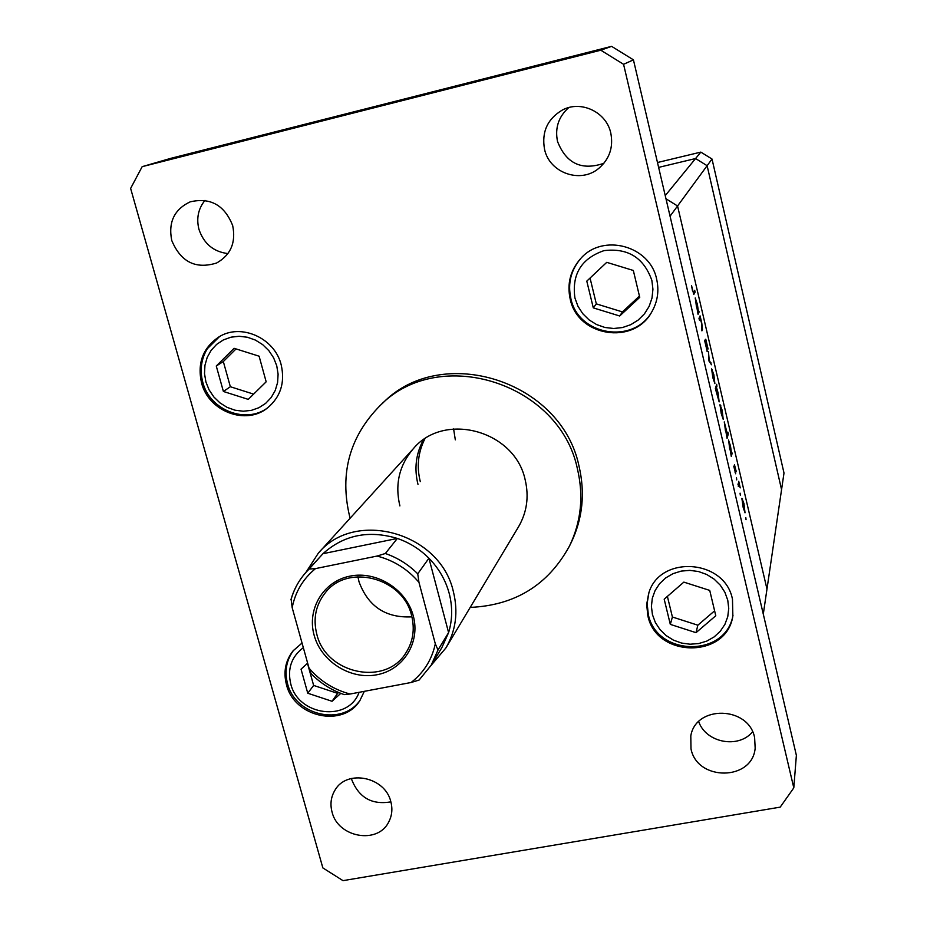 <?xml version="1.0" encoding="UTF-8"?>
<svg xmlns="http://www.w3.org/2000/svg" width="927" height="927" viewBox="0 0 927 927"><rect width="100%" height="100%" fill="white"/><g stroke="black" fill="none" stroke-linecap="round" stroke-linejoin="round"><path stroke-width="1.39" d="M665.238 195.62L695.574 158.54L658.633 167.393L695.574 158.54L707.127 165.701L781.565 489.607L783.999 473.037L712.017 159.027L700.835 152.109L657.486 162.515M700.835 152.109L695.574 158.54L707.127 165.701L712.017 159.027M677.567 205.979L766.977 589.085L781.565 489.607L707.127 165.701L670.059 216.2L763.292 614.149L766.977 589.085L677.567 205.979L665.992 198.795L677.567 205.979M699.398 320.093L698.993 318.332L700.082 315.887L701.762 322.99L702.469 329.572L701.913 330.858L701.565 322.99L700.152 318.807L699.398 320.093M707.289 351.449L704.532 340.174L706.826 349.746L705.771 339.224L708.089 348.981L706.096 341.02L707.104 351.484M708.981 361.055L708.437 351.657L709.225 360.197L711.496 364.763L708.981 361.055M711.635 368.876L713.848 374.717L714.879 383.627L712.828 377.648L711.635 368.876M720.001 404.67L722.179 410.337L723.211 419.34L721.218 413.5L720.001 404.67M731.6 452.109L732.156 453.199L731.299 456.524L728.483 440.001L730.464 445.829L731.368 452.156M746.038 519.665L745.806 517.602L746.038 519.665M741.89 498.309L743.952 503.546L745.018 512.816L743.153 507.336L741.89 498.309M740.314 495.203L740.082 493.164L740.314 495.203M738.309 486.513L738.726 481.298L740.233 487.88L738.97 484.427L738.309 486.513M736.733 479.885L736.501 477.857L736.733 479.885M734.451 464.705L736.189 471.322L734.856 466.385L735.644 473.778L733.744 466.142L735.343 471.959L734.451 464.705M727.15 434.149L727.904 432.202L728.309 433.894L727.069 438.401L724.254 421.901L727.382 434.091L728.309 433.894M715.945 389.56L715.366 388.367L716.722 384.311L716.559 387.718L718.089 392.863L719.143 401.878L715.656 389.618M698.529 310.603L699.143 311.901L698.054 314.323L695.215 297.961L697.405 304.357L698.263 310.661M692.654 290.475L693.431 292.677L694.705 290.336L695.123 292.086L693.778 294.496L691.542 285.597L692.434 290.533M453.604 428.934L455.319 439.85M424.856 438.865C418.054 452.388 416.536 466.629 420.29 481.6M741.832 499.074L742.608 498.923M744.821 510.87L742.434 499.815L743.245 506.872L744.821 510.87M738.298 483.164L739.12 482.99M738.182 483.674L739.004 483.512M737.962 484.612L738.935 484.415M735.099 472.596L735.725 472.469M730.754 453.488L732.156 453.199M731.333 453.152L728.842 441.773L729.676 448.83L731.333 453.152M727.104 435.087L724.601 423.674L725.435 430.696L727.104 435.087M719.931 405.702L720.777 405.516M722.979 417.451L720.534 406.258L721.322 413.118L722.979 417.451M716.073 386.258L717.127 386.038M715.505 387.95L716.559 387.718M716.258 388.633L718.784 400.105L717.962 393.175L716.386 388.506L715.47 388.807M711.565 370.012L712.434 369.827M714.636 381.739L712.156 370.499L712.944 377.289L714.636 381.739M710.337 363.048L711.055 362.897M699.167 317.926L700.488 317.637M698.993 318.367L700.291 318.077M697.799 312.202L699.143 311.901M698.182 311.356L695.586 299.745L696.409 306.524L698.182 311.356M693.686 292.399L695.123 292.086M470.209 607.405C515.145 605.366 548.228 584.914 569.479 546.038C581.159 521.75 583.801 496.015 577.417 468.842C559.734 382.921 439.201 345.006 380.244 405.435C349.641 436.42 339.433 473.419 349.641 516.409L350.139 518.193M569.479 546.038L571.078 542.816C582.689 518.645 585.319 493.037 578.981 466.014C561.403 380.545 441.542 342.851 382.874 402.978L380.244 405.435M698.703 721.623C705.922 742.794 738.529 749.039 752.562 731.797M690.997 748.865C697.208 781.438 752.423 781.044 755.169 748.147L754.624 737.66C748.749 706.038 695.771 704.787 690.8 735.922L690.997 748.865M201.553 382.921C208.563 411.379 245.84 425.655 267.416 408.007C280.603 396.965 285.192 382.561 281.182 364.798C274.716 337.949 240.869 322.874 218.865 336.953C202.92 347.834 197.15 363.164 201.553 382.921M570.186 299.027C577.602 336.64 633.917 345.632 651.866 311.75C657.614 301.623 659.224 290.823 656.687 279.34C650.163 245.62 602.515 232.851 580.557 258.714C570.36 270.394 566.907 283.836 570.186 299.027M647.811 615.516C655.992 658.17 726.664 658.946 732.851 616.015L732.481 599.317C724.984 558.807 659.224 554.624 648.645 593.593L646.675 604.462L647.811 615.516M302.04 643.048L293.048 650.893C285.412 660.766 283.222 672.017 286.466 684.659C294.114 717.289 343.164 728.066 359.896 700.545L364.323 691.333M204.96 200.383C198.239 208.76 196.234 218.401 198.946 229.317C203.813 243.697 213.477 251.785 227.949 253.592M171.75 240.487C180.765 262.017 195.748 269.514 216.686 262.978C230.765 254.96 236.095 242.503 232.677 225.585C224.554 205.122 210.394 197.219 190.209 201.843C174.288 209.351 168.135 222.237 171.75 240.487M568.738 107.602C558.564 116.686 554.821 127.949 557.509 141.414C566.188 163.569 581.658 170.858 603.906 163.291M544.543 149.282C549.468 173.048 580.731 183.998 598.923 168.239C609.549 158.899 613.512 147.184 610.789 133.071C606.42 111.958 580.789 99.884 562.191 110.128C547.382 119.05 541.495 132.097 544.543 149.282M351.495 778.46L351.866 779.978C359.097 797.788 372.098 805.076 390.87 801.855M332.051 812.052C337.938 837.544 377.752 844.694 388.68 822.052C392.005 815.748 392.724 808.97 390.835 801.704C385.215 776.814 346.837 768.958 334.995 790.14C330.951 796.826 329.966 804.138 332.051 812.052M305.956 572.341L318.309 553.199C354.995 508.68 440.464 532.608 453.396 591.727C458.378 611.994 455.864 630.742 445.875 647.985L518.529 526.803C526.93 512.307 529.143 496.617 525.157 479.757C514.856 430.591 444.288 411.275 413.361 448.668C399.247 465.215 394.751 484.3 399.896 505.91M423.396 439.85C415.875 453.813 414.068 468.645 417.984 484.346M343.002 880.65L780.198 807.139L793.802 787.869L623.57 64.299L600.789 50.209L142.167 166.663L130.626 188.413L322.851 867.904L343.002 880.65M793.802 787.869L796.374 755.354L633.431 59.849L611.6 46.35L170.707 158.366L142.167 166.663M623.57 64.299L633.431 59.849M600.789 50.209L611.6 46.35M683.848 582.121L664.184 599.178L670.314 624.381L696.026 632.666L715.783 615.748L709.734 590.406L683.848 582.121M667.394 596.397L672.411 617.011L697.846 625.192L714.613 610.823M697.846 625.192L696.026 632.666M672.411 617.011L670.314 624.381M606.745 262.341L586.791 281.124L593.292 307.868L619.688 315.991L639.746 297.358L633.326 270.464L606.745 262.341M590.047 278.054L596.328 303.882L622.423 311.901L639.445 296.095M622.423 311.901L619.688 315.991M596.328 303.882L593.292 307.868M307.637 663.141L301.043 669.178L307.764 693.234L332.04 701.275L340.788 693.361M307.463 663.292L313.639 685.424L337.648 693.361L338.622 692.481M337.648 693.361L332.04 701.275M313.639 685.424L307.764 693.234M234.091 348.309L216.269 366.014L223.395 391.472L248.262 399.375L266.165 381.808L259.108 356.2L234.091 348.309M236.026 348.923L223.326 361.542L230.348 386.733L253.616 394.126M230.348 386.733L223.395 391.472M223.326 361.542L216.269 366.014M413.28 615.91C420.568 642.469 403.291 669.966 376.825 674.775C350.464 679.978 321.263 661.588 314.172 635.366C306.686 609.213 323.28 581.345 349.942 576.142C376.501 570.534 406.385 589.282 413.28 615.91M316.814 634.265C325.98 674.126 385.956 686.698 406.072 652.608C413.106 641.403 414.948 629.085 411.611 615.644C403.175 577.764 347.822 563.199 325.377 592.643C315.748 604.786 312.886 618.657 316.814 634.265M357.926 576.733L358.992 581.704C368.112 606.443 385.748 618.158 411.912 616.849M435.319 643.836L438.007 650.001L431.148 665.296L441.901 647.544L448.598 632.608C452.446 619.885 452.654 606.849 449.224 593.489C445.632 580.151 438.865 568.402 428.923 558.228C419.885 549.19 409.363 542.585 397.347 538.436C368.633 529.862 343.836 534.949 322.944 553.709L305.991 572.295L309.131 569.039L315.528 568.599C303.059 578.807 295.284 591.832 292.179 607.683L309.05 668.17C320.116 681.044 333.801 689.665 350.093 694.022L411.125 682.492C423.778 672.62 431.843 659.734 435.319 643.836L418.958 582.341C407.695 569.143 393.732 560.383 377.057 556.061L315.528 568.599M438.007 650.001L448.598 632.608L428.923 558.228L417.741 573.825L418.958 582.341M445.875 647.985L431.125 665.343M377.057 556.061L385.342 553.5L397.347 538.436L322.944 553.709L309.131 569.039M350.093 694.022L344.253 694.613C331.611 690.279 320.591 683.326 311.182 673.767L309.05 668.17M292.179 607.683L291.113 599.259C294.033 589.12 298.992 580.14 305.991 572.295C298.865 580.279 293.847 589.421 290.927 599.734M419.085 680.059L431.148 665.296L419.085 680.059L411.125 682.492M701.658 329.745L702.469 329.572M727.765 600.221L724.891 592.295L720.244 585.134L714.08 579.085L706.687 574.473L698.46 571.519L689.815 570.372L681.183 571.102L673.014 573.662L665.713 577.903L659.642 583.628L655.099 590.522L652.307 598.251L651.414 606.42L652.446 614.636L655.343 622.469L659.966 629.549L666.084 635.528L673.384 640.105L681.519 643.048L690.082 644.219L698.657 643.558L706.803 641.09L714.126 636.93L720.256 631.275L724.879 624.427L727.753 616.698L728.738 608.494L727.765 600.221M648.274 614.08L647.127 603.419L648.877 592.898L647.116 603.57L648.286 614.369C656.525 656.571 725.864 657.846 732.99 615.285M651.866 280.441C643.825 257.66 627.846 247.741 603.929 250.649C581.333 258.54 571.658 274.299 574.914 297.949L577.95 306.246L582.747 313.674L589.062 319.885L596.582 324.554L604.925 327.474L613.709 328.494L622.469 327.544L630.789 324.67L638.239 320.024L644.462 313.824L649.132 306.373L652.005 298.042L652.932 289.247L651.866 280.441M570.835 298.262C567.591 283.28 570.939 269.989 580.87 258.378C570.893 270.047 567.544 283.384 570.812 298.401C578.193 335.667 633.848 344.832 652.098 311.345M303.326 647.66C291.437 656.698 287.243 668.761 290.742 683.836C298.146 715.98 348.448 722.411 359.097 692.318M276.756 365.806L273.616 357.822L268.842 350.638L262.665 344.624L255.412 340.082L247.439 337.254L239.166 336.269L230.997 337.173L223.361 339.931L216.64 344.38L211.159 350.313L207.196 357.405L204.948 365.308L204.508 373.616L205.91 381.936L209.062 389.827L213.824 396.93L219.942 402.874L227.115 407.37L235.006 410.197L243.198 411.217L251.31 410.383L258.934 407.706L265.678 403.338L271.217 397.486L275.249 390.441L277.59 382.538L278.1 374.184L276.756 365.806M385.342 553.5C397.66 557.776 408.459 564.555 417.741 573.825M716.328 388.517L715.447 388.714M700.047 318.807L699.143 319.015M293.65 650.175C286.339 660.175 284.311 671.357 287.567 683.709C295.203 715.621 342.747 726.675 360.406 699.758M219.572 336.547L207.289 348.761C201.159 359.097 199.653 370.279 202.793 382.306C209.699 410.186 246.095 424.578 268.054 407.521M318.309 553.199L413.361 448.668"/></g></svg>

